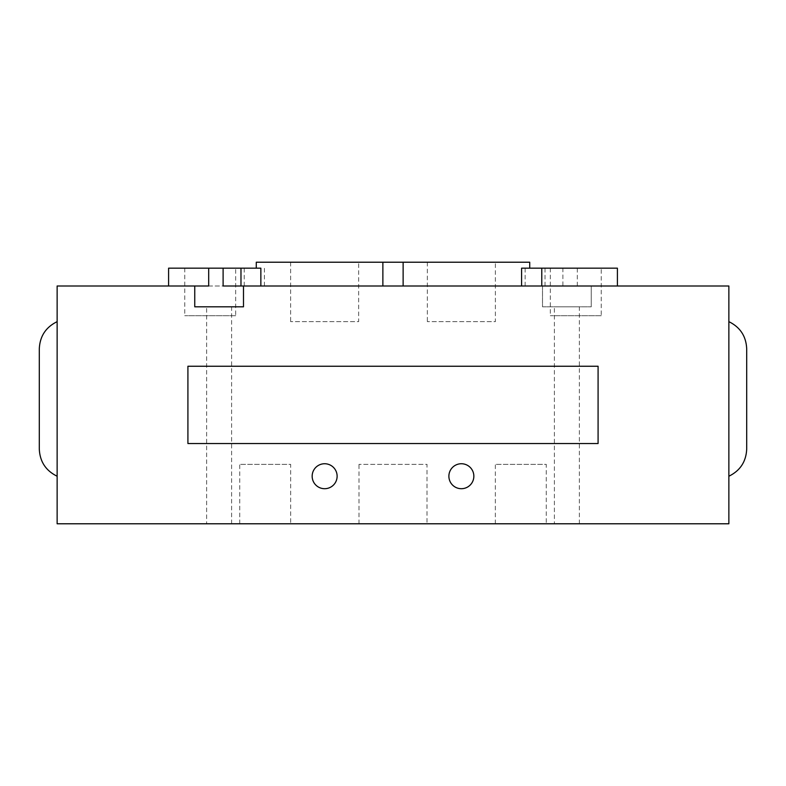 <?xml version="1.0" encoding="UTF-8"?>
<svg xmlns="http://www.w3.org/2000/svg" width="786" height="786" viewBox="0 0 786 786"><rect width="100%" height="100%" fill="white"/><g stroke="black" fill="none" stroke-linecap="round" stroke-linejoin="round"><path stroke-width="0.59" stroke-dasharray="3.93 2.95" d="M473.85 476.228A12.488 12.488 0 0 0 461.362 463.74A12.488 12.488 0 0 0 448.875 476.228A12.488 12.488 0 0 0 461.362 488.705A12.488 12.488 0 0 0 473.85 476.228M337.125 476.228A12.488 12.488 0 0 0 324.638 463.74A12.488 12.488 0 0 0 312.15 476.228A12.488 12.488 0 0 0 324.638 488.705A12.488 12.488 0 0 0 337.125 476.228M746.7 448.983L746.7 348.905M728.868 398.944L728.868 321.661L728.868 398.944M562.894 285.996L57.132 285.996L57.132 523.781L728.868 523.781L728.868 285.996L403.13 285.996L562.894 285.996L562.894 268.164L617.403 268.164M39.3 448.983L39.3 348.905M57.132 398.944L57.132 321.661L57.132 398.944M427.014 523.781L358.986 523.781L427.014 523.781L427.014 464.339L358.986 464.339L427.014 464.339M290.653 523.781L239.73 523.781L290.653 523.781L290.653 464.339L239.73 464.339L290.653 464.339M546.27 523.781L495.347 523.781L546.27 523.781L546.27 464.339L495.347 464.339L546.27 464.339M206.639 523.781L231.605 523.781L206.639 523.781L206.639 306.805L231.605 306.805L206.639 306.805M554.395 523.781L579.361 523.781L554.395 523.781L554.395 306.805L579.361 306.805L554.395 306.805M358.652 262.219L290.624 262.219L358.652 262.219L358.652 321.661L290.624 321.661L358.652 321.661M495.377 262.219L427.348 262.219L495.377 262.219L495.377 321.661L427.348 321.661L495.377 321.661M235.662 268.164L184.749 268.164L235.662 268.164L235.662 315.717L184.749 315.717L235.662 315.717M601.251 268.164L550.338 268.164L601.251 268.164L601.251 315.717L550.338 315.717L601.251 315.717M208.683 285.996L223.106 285.996M168.597 268.164L260.854 268.164M521.59 268.164L562.894 268.164M577.317 285.996L577.317 268.164M382.87 285.996L403.13 285.996L382.87 285.996L382.87 262.219L529.725 262.219M256.275 262.219L382.87 262.219M598.087 443.53L187.913 443.53L187.913 366.247L598.087 366.247L598.087 443.53L598.087 366.247L187.913 366.247L187.913 443.53L598.087 443.53L598.087 366.247L187.913 366.247L187.913 443.53L598.087 443.53M243.493 285.996L243.493 306.805L194.751 306.805L194.751 285.996M591.249 285.996L591.249 306.805L591.249 285.996M542.507 285.996L542.507 306.805L591.249 306.805L542.507 306.805L542.507 285.996M244.22 285.996L244.22 268.164M264.41 285.996L264.41 268.164M525.146 285.996L525.146 268.164M545.022 285.996L545.022 268.164M403.13 285.996L403.13 262.219M358.986 523.781L358.986 464.339M239.73 523.781L239.73 464.339M495.347 523.781L495.347 464.339M231.605 523.781L231.605 306.805M579.361 523.781L579.361 306.805M290.624 262.219L290.624 321.661M427.348 262.219L427.348 321.661M184.749 268.164L184.749 315.717M550.338 268.164L550.338 315.717"/><path stroke-width="1.18" d="M473.85 476.228A12.488 12.488 0 0 1 455.123 487.035A12.488 12.488 0 0 1 455.123 465.41A12.488 12.488 0 0 1 473.85 476.228M337.125 476.228A12.488 12.488 0 0 1 318.399 487.035A12.488 12.488 0 0 1 318.399 465.41A12.488 12.488 0 0 1 337.125 476.228M728.868 321.661C740.206 327.212 746.15 336.29 746.7 348.905L746.7 448.983C746.15 461.598 740.206 470.676 728.868 476.228M260.854 285.996L260.854 268.164L223.106 268.164L223.106 285.996L728.868 285.996L728.868 523.781L57.132 523.781L57.132 285.996L208.683 285.996L208.683 268.164L168.597 268.164L168.597 285.996M57.132 321.661C45.794 327.212 39.85 336.3 39.3 348.905L39.3 448.983C39.85 461.588 45.794 470.676 57.132 476.228M223.106 268.164L208.683 268.164M617.403 285.996L617.403 268.164L521.59 268.164L521.59 285.996M529.725 268.164L529.725 262.219L256.275 262.219L256.275 268.164M187.913 443.53L187.913 366.247L598.087 366.247L598.087 443.53L187.913 443.53M243.493 285.996L243.493 306.805L194.751 306.805L194.751 285.996M240.978 285.996L240.978 268.164M541.78 285.996L541.78 268.164M403.13 285.996L403.13 262.219M382.87 285.996L382.87 262.219"/></g></svg>
